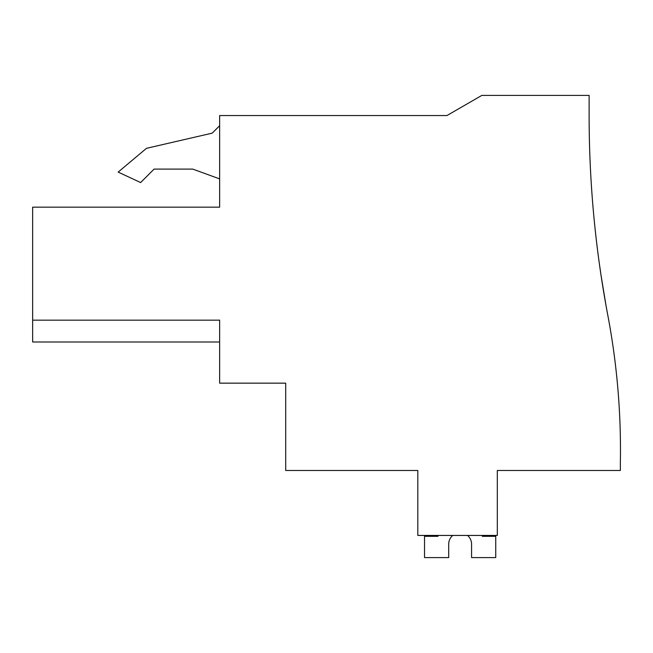 <?xml version="1.0" encoding="UTF-8"?>
<svg xmlns="http://www.w3.org/2000/svg" width="653" height="653" viewBox="0 0 653 653"><rect width="100%" height="100%" fill="white"/><g stroke="black" fill="none" stroke-linecap="round" stroke-linejoin="round"><path stroke-width="0.98" d="M32.65 320.166L32.65 207.172L219.637 207.172L219.637 115.557L446.93 115.557L481.832 95.403L589.128 95.403L589.128 115.72A1074.879 1074.879 0 0 0 607.861 315.554A723.165 723.165 0 0 1 620.35 463.344L620.35 470.495L497.308 470.495L497.308 535.436L417.814 535.436L417.814 470.495L285.696 470.495L285.696 383.156L219.637 383.156L219.637 320.166L32.65 320.166L32.65 341.992L219.637 341.992M605.992 305.416L600.972 274.897L605.992 305.416M600.94 274.627L599.43 264.228L600.931 274.595M219.637 178.889L192.766 169.103L154.092 169.103L140.624 182.562L118.16 172.09L146.484 148.321L212.209 133.147L219.637 125.727M219.637 207.172L189.403 207.172M192.766 169.103L154.092 169.103M482.306 535.436L482.306 536.325L495.741 536.325L495.741 557.597L471.572 557.597L471.572 544.161A11.436 11.436 0 0 0 467.532 535.436A11.436 11.436 0 0 1 471.572 544.161A11.436 11.436 0 0 0 467.532 535.436A11.436 11.436 0 0 1 471.572 544.161A11.436 11.436 0 0 0 467.532 535.436A11.436 11.436 0 0 1 471.572 544.161A11.436 11.436 0 0 0 467.532 535.436M452.749 535.436A11.436 11.436 0 0 0 448.701 544.161A11.436 11.436 0 0 1 452.749 535.436A11.436 11.436 0 0 0 448.701 544.161A11.436 11.436 0 0 1 452.749 535.436A11.436 11.436 0 0 0 448.701 544.161A11.436 11.436 0 0 1 452.749 535.436A11.436 11.436 0 0 0 448.701 544.161L448.701 557.597L424.532 557.597L424.532 536.325L437.967 536.325L437.967 535.436"/></g></svg>
